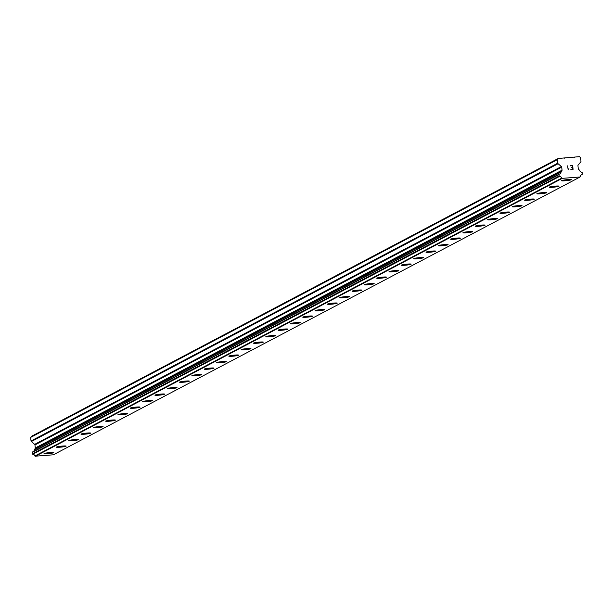 <?xml version="1.0" encoding="UTF-8"?>
<svg xmlns="http://www.w3.org/2000/svg" width="613" height="613" viewBox="0 0 613 613"><rect width="100%" height="100%" fill="white"/><g stroke="black" fill="none" stroke-linecap="round" stroke-linejoin="round"><path stroke-width="0.92" d="M571.201 179.778A4.919 0.46 -6.1 0 1 565.922 180.697A4.919 0.46 -6.1 0 1 561.531 180.705A4.919 0.46 -6.1 0 1 561.646 180.59A4.919 0.46 -6.1 0 1 566.941 179.67A4.919 0.46 -6.1 0 1 571.316 179.663A4.919 0.46 -6.1 0 1 571.201 179.778M571.316 179.663A4.919 0.46 -6.1 0 1 571.201 179.785A4.919 0.46 -6.1 0 1 565.906 180.705A4.919 0.46 -6.1 0 1 561.531 180.712M558.995 186.16A4.919 0.46 -6.1 0 1 558.88 186.283A4.919 0.46 -6.1 0 1 553.6 187.195A4.919 0.46 -6.1 0 1 549.21 187.203A4.919 0.46 -6.1 0 1 549.325 187.088A4.919 0.46 -6.1 0 1 554.619 186.168A4.919 0.46 -6.1 0 1 558.995 186.16A4.919 0.46 -6.1 0 1 558.88 186.275A4.919 0.46 -6.1 0 1 553.585 187.203A4.919 0.46 -6.1 0 1 549.21 187.21M546.673 192.658A4.919 0.46 -6.1 0 1 546.558 192.781A4.919 0.46 -6.1 0 1 541.279 193.693A4.919 0.46 -6.1 0 1 536.888 193.708A4.919 0.46 -6.1 0 1 537.003 193.585A4.919 0.46 -6.1 0 1 542.298 192.666A4.919 0.46 -6.1 0 1 546.673 192.658A4.919 0.46 -6.1 0 1 546.558 192.773A4.919 0.46 -6.1 0 1 541.264 193.7A4.919 0.46 -6.1 0 1 536.888 193.708M534.352 199.164A4.919 0.46 -6.1 0 1 534.237 199.279A4.919 0.46 -6.1 0 1 528.958 200.19A4.919 0.46 -6.1 0 1 524.567 200.206A4.919 0.46 -6.1 0 1 524.682 200.083A4.919 0.46 -6.1 0 1 529.977 199.164A4.919 0.46 -6.1 0 1 534.352 199.164A4.919 0.46 -6.1 0 1 534.237 199.271A4.919 0.46 -6.1 0 1 528.942 200.198A4.919 0.46 -6.1 0 1 524.567 200.206M521.908 205.769A4.919 0.46 -6.1 0 1 516.636 206.688A4.919 0.46 -6.1 0 1 512.246 206.704A4.919 0.46 -6.1 0 1 512.361 206.589A4.919 0.46 -6.1 0 1 517.656 205.661A4.919 0.46 -6.1 0 1 522.031 205.661A4.919 0.46 -6.1 0 1 521.908 205.769M522.031 205.661A4.919 0.46 -6.1 0 1 521.916 205.776A4.919 0.46 -6.1 0 1 516.621 206.704A4.919 0.46 -6.1 0 1 512.246 206.704M509.71 212.152A4.919 0.46 -6.1 0 1 509.587 212.274A4.919 0.46 -6.1 0 1 504.315 213.194A4.919 0.46 -6.1 0 1 499.924 213.201A4.919 0.46 -6.1 0 1 500.039 213.086A4.919 0.46 -6.1 0 1 505.334 212.159A4.919 0.46 -6.1 0 1 509.71 212.159A4.919 0.46 -6.1 0 1 509.587 212.274A4.919 0.46 -6.1 0 1 504.3 213.201A4.919 0.46 -6.1 0 1 499.924 213.201M497.388 218.657A4.919 0.46 -6.1 0 1 497.266 218.78A4.919 0.46 -6.1 0 1 491.994 219.692A4.919 0.46 -6.1 0 1 487.596 219.699A4.919 0.46 -6.1 0 1 487.718 219.584A4.919 0.46 -6.1 0 1 493.013 218.665A4.919 0.46 -6.1 0 1 497.388 218.657A4.919 0.46 -6.1 0 1 497.266 218.772A4.919 0.46 -6.1 0 1 491.978 219.699A4.919 0.46 -6.1 0 1 487.596 219.699M485.067 225.155A4.919 0.46 -6.1 0 1 484.944 225.278A4.919 0.46 -6.1 0 1 479.673 226.189A4.919 0.46 -6.1 0 1 475.274 226.197A4.919 0.46 -6.1 0 1 475.397 226.082A4.919 0.46 -6.1 0 1 480.692 225.163A4.919 0.46 -6.1 0 1 485.067 225.155A4.919 0.46 -6.1 0 1 484.944 225.27A4.919 0.46 -6.1 0 1 479.657 226.197A4.919 0.46 -6.1 0 1 475.274 226.205M472.623 231.768A4.919 0.46 -6.1 0 1 467.351 232.687A4.919 0.46 -6.1 0 1 462.953 232.695A4.919 0.46 -6.1 0 1 463.076 232.58A4.919 0.46 -6.1 0 1 468.37 231.66A4.919 0.46 -6.1 0 1 472.746 231.653A4.919 0.46 -6.1 0 1 472.623 231.768M472.746 231.653A4.919 0.46 -6.1 0 1 472.623 231.775A4.919 0.46 -6.1 0 1 467.336 232.695A4.919 0.46 -6.1 0 1 462.953 232.702M460.424 238.15A4.919 0.46 -6.1 0 1 460.302 238.273A4.919 0.46 -6.1 0 1 455.03 239.185A4.919 0.46 -6.1 0 1 450.632 239.193A4.919 0.46 -6.1 0 1 450.754 239.078A4.919 0.46 -6.1 0 1 456.049 238.158A4.919 0.46 -6.1 0 1 460.424 238.15A4.919 0.46 -6.1 0 1 460.302 238.265A4.919 0.46 -6.1 0 1 455.015 239.193A4.919 0.46 -6.1 0 1 450.632 239.2M448.103 244.648A4.919 0.46 -6.1 0 1 447.98 244.771A4.919 0.46 -6.1 0 1 442.709 245.683A4.919 0.46 -6.1 0 1 438.31 245.69A4.919 0.46 -6.1 0 1 438.433 245.575A4.919 0.46 -6.1 0 1 443.728 244.656A4.919 0.46 -6.1 0 1 448.103 244.648A4.919 0.46 -6.1 0 1 447.98 244.763A4.919 0.46 -6.1 0 1 442.686 245.69A4.919 0.46 -6.1 0 1 438.31 245.698M435.782 251.146A4.919 0.46 -6.1 0 1 435.659 251.269A4.919 0.46 -6.1 0 1 430.387 252.181A4.919 0.46 -6.1 0 1 425.989 252.196A4.919 0.46 -6.1 0 1 426.112 252.073A4.919 0.46 -6.1 0 1 431.406 251.154A4.919 0.46 -6.1 0 1 435.782 251.146A4.919 0.46 -6.1 0 1 435.659 251.261A4.919 0.46 -6.1 0 1 430.364 252.188A4.919 0.46 -6.1 0 1 425.989 252.196M423.46 257.652A4.919 0.46 -6.1 0 1 423.338 257.766A4.919 0.46 -6.1 0 1 418.066 258.678A4.919 0.46 -6.1 0 1 413.668 258.694A4.919 0.46 -6.1 0 1 413.79 258.571A4.919 0.46 -6.1 0 1 419.085 257.652A4.919 0.46 -6.1 0 1 423.46 257.652A4.919 0.46 -6.1 0 1 423.338 257.759A4.919 0.46 -6.1 0 1 418.043 258.686A4.919 0.46 -6.1 0 1 413.668 258.694M411.139 264.142A4.919 0.46 -6.1 0 1 411.016 264.257A4.919 0.46 -6.1 0 1 405.745 265.176A4.919 0.46 -6.1 0 1 401.346 265.191A4.919 0.46 -6.1 0 1 401.469 265.077A4.919 0.46 -6.1 0 1 406.764 264.149A4.919 0.46 -6.1 0 1 411.139 264.149A4.919 0.46 -6.1 0 1 411.016 264.264A4.919 0.46 -6.1 0 1 405.722 265.191A4.919 0.46 -6.1 0 1 401.346 265.191M398.818 270.647A4.919 0.46 -6.1 0 1 398.695 270.762A4.919 0.46 -6.1 0 1 393.423 271.682A4.919 0.46 -6.1 0 1 389.025 271.689A4.919 0.46 -6.1 0 1 389.148 271.574A4.919 0.46 -6.1 0 1 394.435 270.647A4.919 0.46 -6.1 0 1 398.818 270.647A4.919 0.46 -6.1 0 1 398.695 270.762A4.919 0.46 -6.1 0 1 393.4 271.689A4.919 0.46 -6.1 0 1 389.025 271.689M386.496 277.145A4.919 0.46 -6.1 0 1 386.374 277.268A4.919 0.46 -6.1 0 1 381.094 278.179A4.919 0.46 -6.1 0 1 376.704 278.187A4.919 0.46 -6.1 0 1 376.826 278.072A4.919 0.46 -6.1 0 1 382.114 277.153A4.919 0.46 -6.1 0 1 386.496 277.145A4.919 0.46 -6.1 0 1 386.374 277.26A4.919 0.46 -6.1 0 1 381.079 278.187A4.919 0.46 -6.1 0 1 376.704 278.187M374.053 283.758A4.919 0.46 -6.1 0 1 368.773 284.677A4.919 0.46 -6.1 0 1 364.383 284.685A4.919 0.46 -6.1 0 1 364.505 284.57A4.919 0.46 -6.1 0 1 369.792 283.65A4.919 0.46 -6.1 0 1 374.175 283.643A4.919 0.46 -6.1 0 1 374.053 283.758M374.175 283.643A4.919 0.46 -6.1 0 1 374.053 283.765A4.919 0.46 -6.1 0 1 368.758 284.685A4.919 0.46 -6.1 0 1 364.383 284.693M361.854 290.141A4.919 0.46 -6.1 0 1 361.731 290.263A4.919 0.46 -6.1 0 1 356.452 291.175A4.919 0.46 -6.1 0 1 352.061 291.183A4.919 0.46 -6.1 0 1 352.184 291.068A4.919 0.46 -6.1 0 1 357.471 290.148A4.919 0.46 -6.1 0 1 361.854 290.141A4.919 0.46 -6.1 0 1 361.731 290.255A4.919 0.46 -6.1 0 1 356.437 291.183A4.919 0.46 -6.1 0 1 352.061 291.19M349.525 296.638A4.919 0.46 -6.1 0 1 349.41 296.761A4.919 0.46 -6.1 0 1 344.131 297.673A4.919 0.46 -6.1 0 1 339.74 297.68A4.919 0.46 -6.1 0 1 339.863 297.566A4.919 0.46 -6.1 0 1 345.15 296.646A4.919 0.46 -6.1 0 1 349.525 296.638A4.919 0.46 -6.1 0 1 349.41 296.753A4.919 0.46 -6.1 0 1 344.115 297.68A4.919 0.46 -6.1 0 1 339.74 297.688M337.204 303.136A4.919 0.46 -6.1 0 1 337.089 303.259A4.919 0.46 -6.1 0 1 331.794 304.178A4.919 0.46 -6.1 0 1 327.419 304.186A4.919 0.46 -6.1 0 1 327.534 304.063A4.919 0.46 -6.1 0 1 332.828 303.144A4.919 0.46 -6.1 0 1 337.204 303.136A4.919 0.46 -6.1 0 1 337.089 303.251A4.919 0.46 -6.1 0 1 331.809 304.171A4.919 0.46 -6.1 0 1 327.419 304.178M324.882 309.634A4.919 0.46 -6.1 0 1 324.767 309.757A4.919 0.46 -6.1 0 1 319.488 310.668A4.919 0.46 -6.1 0 1 315.097 310.684A4.919 0.46 -6.1 0 1 315.212 310.561A4.919 0.46 -6.1 0 1 320.507 309.642A4.919 0.46 -6.1 0 1 324.882 309.634A4.919 0.46 -6.1 0 1 324.767 309.749A4.919 0.46 -6.1 0 1 319.473 310.676A4.919 0.46 -6.1 0 1 315.097 310.684M312.561 316.132A4.919 0.46 -6.1 0 1 312.446 316.247A4.919 0.46 -6.1 0 1 307.167 317.166A4.919 0.46 -6.1 0 1 302.776 317.182A4.919 0.46 -6.1 0 1 302.891 317.059A4.919 0.46 -6.1 0 1 308.186 316.139A4.919 0.46 -6.1 0 1 312.561 316.139A4.919 0.46 -6.1 0 1 312.446 316.254A4.919 0.46 -6.1 0 1 307.151 317.174A4.919 0.46 -6.1 0 1 302.776 317.182M300.24 322.637A4.919 0.46 -6.1 0 1 300.125 322.752A4.919 0.46 -6.1 0 1 294.845 323.664A4.919 0.46 -6.1 0 1 290.455 323.679A4.919 0.46 -6.1 0 1 290.57 323.564A4.919 0.46 -6.1 0 1 295.864 322.637A4.919 0.46 -6.1 0 1 300.24 322.637A4.919 0.46 -6.1 0 1 300.125 322.744A4.919 0.46 -6.1 0 1 294.83 323.679A4.919 0.46 -6.1 0 1 290.455 323.679M287.918 329.135A4.919 0.46 -6.1 0 1 287.803 329.25A4.919 0.46 -6.1 0 1 282.524 330.169A4.919 0.46 -6.1 0 1 278.133 330.177A4.919 0.46 -6.1 0 1 278.248 330.062A4.919 0.46 -6.1 0 1 283.543 329.135A4.919 0.46 -6.1 0 1 287.918 329.135A4.919 0.46 -6.1 0 1 287.796 329.25A4.919 0.46 -6.1 0 1 282.509 330.177A4.919 0.46 -6.1 0 1 278.133 330.177M275.475 335.748A4.919 0.46 -6.1 0 1 270.203 336.667A4.919 0.46 -6.1 0 1 265.812 336.675A4.919 0.46 -6.1 0 1 265.927 336.56A4.919 0.46 -6.1 0 1 271.222 335.64A4.919 0.46 -6.1 0 1 275.597 335.633A4.919 0.46 -6.1 0 1 275.475 335.748M275.597 335.633A4.919 0.46 -6.1 0 1 275.475 335.755A4.919 0.46 -6.1 0 1 270.187 336.675A4.919 0.46 -6.1 0 1 265.812 336.675M263.276 342.131A4.919 0.46 -6.1 0 1 263.153 342.253A4.919 0.46 -6.1 0 1 257.881 343.165A4.919 0.46 -6.1 0 1 253.483 343.173A4.919 0.46 -6.1 0 1 253.606 343.058A4.919 0.46 -6.1 0 1 258.901 342.138A4.919 0.46 -6.1 0 1 263.276 342.131A4.919 0.46 -6.1 0 1 263.153 342.246A4.919 0.46 -6.1 0 1 257.866 343.173A4.919 0.46 -6.1 0 1 253.483 343.18M250.955 348.628A4.919 0.46 -6.1 0 1 250.832 348.751A4.919 0.46 -6.1 0 1 245.56 349.663A4.919 0.46 -6.1 0 1 241.162 349.671A4.919 0.46 -6.1 0 1 241.284 349.556A4.919 0.46 -6.1 0 1 246.579 348.636A4.919 0.46 -6.1 0 1 250.955 348.628A4.919 0.46 -6.1 0 1 250.832 348.743A4.919 0.46 -6.1 0 1 245.545 349.671A4.919 0.46 -6.1 0 1 241.162 349.678M238.633 355.126A4.919 0.46 -6.1 0 1 238.511 355.249A4.919 0.46 -6.1 0 1 233.224 356.168A4.919 0.46 -6.1 0 1 228.841 356.176A4.919 0.46 -6.1 0 1 228.963 356.053A4.919 0.46 -6.1 0 1 234.258 355.134A4.919 0.46 -6.1 0 1 238.633 355.126A4.919 0.46 -6.1 0 1 238.511 355.241A4.919 0.46 -6.1 0 1 233.239 356.161A4.919 0.46 -6.1 0 1 228.841 356.168M226.312 361.624A4.919 0.46 -6.1 0 1 226.189 361.747A4.919 0.46 -6.1 0 1 220.918 362.658A4.919 0.46 -6.1 0 1 216.519 362.666A4.919 0.46 -6.1 0 1 216.642 362.551A4.919 0.46 -6.1 0 1 221.937 361.632A4.919 0.46 -6.1 0 1 226.312 361.624A4.919 0.46 -6.1 0 1 226.189 361.739A4.919 0.46 -6.1 0 1 220.902 362.666A4.919 0.46 -6.1 0 1 216.519 362.674M213.868 368.237A4.919 0.46 -6.1 0 1 208.596 369.156A4.919 0.46 -6.1 0 1 204.198 369.172A4.919 0.46 -6.1 0 1 204.321 369.049A4.919 0.46 -6.1 0 1 209.615 368.129A4.919 0.46 -6.1 0 1 213.991 368.122A4.919 0.46 -6.1 0 1 213.868 368.237M213.991 368.122A4.919 0.46 -6.1 0 1 213.868 368.244A4.919 0.46 -6.1 0 1 208.573 369.164A4.919 0.46 -6.1 0 1 204.198 369.172M201.669 374.627A4.919 0.46 -6.1 0 1 201.547 374.742A4.919 0.46 -6.1 0 1 196.275 375.654A4.919 0.46 -6.1 0 1 191.877 375.669A4.919 0.46 -6.1 0 1 191.999 375.547A4.919 0.46 -6.1 0 1 197.294 374.627A4.919 0.46 -6.1 0 1 201.669 374.627A4.919 0.46 -6.1 0 1 201.547 374.735A4.919 0.46 -6.1 0 1 196.252 375.662A4.919 0.46 -6.1 0 1 191.877 375.669M189.348 381.125A4.919 0.46 -6.1 0 1 189.225 381.24A4.919 0.46 -6.1 0 1 183.954 382.152A4.919 0.46 -6.1 0 1 179.555 382.167A4.919 0.46 -6.1 0 1 179.678 382.052A4.919 0.46 -6.1 0 1 184.973 381.125A4.919 0.46 -6.1 0 1 189.348 381.125A4.919 0.46 -6.1 0 1 189.225 381.232A4.919 0.46 -6.1 0 1 183.931 382.167A4.919 0.46 -6.1 0 1 179.555 382.167M177.027 387.623A4.919 0.46 -6.1 0 1 176.904 387.738A4.919 0.46 -6.1 0 1 171.632 388.657A4.919 0.46 -6.1 0 1 167.234 388.665A4.919 0.46 -6.1 0 1 167.357 388.55A4.919 0.46 -6.1 0 1 172.651 387.623A4.919 0.46 -6.1 0 1 177.027 387.623A4.919 0.46 -6.1 0 1 176.904 387.738A4.919 0.46 -6.1 0 1 171.609 388.665A4.919 0.46 -6.1 0 1 167.234 388.665M164.705 394.121A4.919 0.46 -6.1 0 1 164.583 394.243A4.919 0.46 -6.1 0 1 159.311 395.155A4.919 0.46 -6.1 0 1 154.913 395.163A4.919 0.46 -6.1 0 1 155.035 395.048A4.919 0.46 -6.1 0 1 160.322 394.128A4.919 0.46 -6.1 0 1 164.705 394.121A4.919 0.46 -6.1 0 1 164.583 394.236A4.919 0.46 -6.1 0 1 159.288 395.163A4.919 0.46 -6.1 0 1 154.913 395.163M152.384 400.618A4.919 0.46 -6.1 0 1 152.262 400.741A4.919 0.46 -6.1 0 1 146.982 401.653A4.919 0.46 -6.1 0 1 142.591 401.661A4.919 0.46 -6.1 0 1 142.714 401.546A4.919 0.46 -6.1 0 1 148.001 400.626A4.919 0.46 -6.1 0 1 152.384 400.618A4.919 0.46 -6.1 0 1 152.262 400.733A4.919 0.46 -6.1 0 1 146.967 401.661A4.919 0.46 -6.1 0 1 142.591 401.668M140.063 407.116A4.919 0.46 -6.1 0 1 139.94 407.239A4.919 0.46 -6.1 0 1 134.645 408.158A4.919 0.46 -6.1 0 1 130.27 408.166A4.919 0.46 -6.1 0 1 130.393 408.043A4.919 0.46 -6.1 0 1 135.68 407.124A4.919 0.46 -6.1 0 1 140.063 407.116A4.919 0.46 -6.1 0 1 139.94 407.231A4.919 0.46 -6.1 0 1 134.661 408.151A4.919 0.46 -6.1 0 1 130.27 408.158M127.742 413.614A4.919 0.46 -6.1 0 1 127.619 413.737A4.919 0.46 -6.1 0 1 122.339 414.649A4.919 0.46 -6.1 0 1 117.949 414.656A4.919 0.46 -6.1 0 1 118.071 414.541A4.919 0.46 -6.1 0 1 123.359 413.622A4.919 0.46 -6.1 0 1 127.742 413.614A4.919 0.46 -6.1 0 1 127.619 413.729A4.919 0.46 -6.1 0 1 122.324 414.656A4.919 0.46 -6.1 0 1 117.949 414.664M115.298 420.227A4.919 0.46 -6.1 0 1 110.018 421.146A4.919 0.46 -6.1 0 1 105.628 421.154A4.919 0.46 -6.1 0 1 105.75 421.039A4.919 0.46 -6.1 0 1 111.037 420.12A4.919 0.46 -6.1 0 1 115.413 420.112A4.919 0.46 -6.1 0 1 115.298 420.227M115.413 420.112A4.919 0.46 -6.1 0 1 115.298 420.234A4.919 0.46 -6.1 0 1 110.003 421.154A4.919 0.46 -6.1 0 1 105.628 421.162M103.091 426.61A4.919 0.46 -6.1 0 1 102.976 426.732A4.919 0.46 -6.1 0 1 97.697 427.644A4.919 0.46 -6.1 0 1 93.306 427.659A4.919 0.46 -6.1 0 1 93.421 427.537A4.919 0.46 -6.1 0 1 98.716 426.617A4.919 0.46 -6.1 0 1 103.091 426.61A4.919 0.46 -6.1 0 1 102.976 426.725A4.919 0.46 -6.1 0 1 97.682 427.652A4.919 0.46 -6.1 0 1 93.306 427.659M90.77 433.115A4.919 0.46 -6.1 0 1 90.655 433.23A4.919 0.46 -6.1 0 1 85.376 434.142A4.919 0.46 -6.1 0 1 80.985 434.157A4.919 0.46 -6.1 0 1 81.1 434.035A4.919 0.46 -6.1 0 1 86.395 433.115A4.919 0.46 -6.1 0 1 90.77 433.115A4.919 0.46 -6.1 0 1 90.655 433.222A4.919 0.46 -6.1 0 1 85.36 434.15A4.919 0.46 -6.1 0 1 80.985 434.157M78.449 439.613A4.919 0.46 -6.1 0 1 78.334 439.728A4.919 0.46 -6.1 0 1 73.054 440.64A4.919 0.46 -6.1 0 1 68.664 440.655A4.919 0.46 -6.1 0 1 68.779 440.54A4.919 0.46 -6.1 0 1 74.073 439.613A4.919 0.46 -6.1 0 1 78.449 439.613A4.919 0.46 -6.1 0 1 78.334 439.72A4.919 0.46 -6.1 0 1 73.039 440.655A4.919 0.46 -6.1 0 1 68.664 440.655M66.127 446.111A4.919 0.46 -6.1 0 1 66.012 446.226A4.919 0.46 -6.1 0 1 60.733 447.145A4.919 0.46 -6.1 0 1 56.342 447.153A4.919 0.46 -6.1 0 1 56.457 447.038A4.919 0.46 -6.1 0 1 61.752 446.111A4.919 0.46 -6.1 0 1 66.127 446.111A4.919 0.46 -6.1 0 1 66.005 446.226A4.919 0.46 -6.1 0 1 60.718 447.153A4.919 0.46 -6.1 0 1 56.342 447.153M53.806 452.601A4.919 0.46 -6.1 0 1 53.683 452.723A4.919 0.46 -6.1 0 1 48.412 453.643A4.919 0.46 -6.1 0 1 44.021 453.651A4.919 0.46 -6.1 0 1 44.136 453.536A4.919 0.46 -6.1 0 1 49.431 452.616A4.919 0.46 -6.1 0 1 53.806 452.609A4.919 0.46 -6.1 0 1 53.691 452.731A4.919 0.46 -6.1 0 1 48.396 453.651A4.919 0.46 -6.1 0 1 44.021 453.651M559.148 174.238L32.566 451.965A0.421 0.406 62.2 0 0 32.351 452.103L32.343 452.11A0.421 0.406 62.2 0 0 32.251 452.417L32.405 453.819A0.421 0.406 62.2 0 0 32.558 454.11L32.573 454.126A0.421 0.406 62.2 0 0 32.818 454.225A2.322 2.245 62.2 0 1 34.903 455.988A0.421 0.406 62.2 0 0 35.102 456.202L53.331 454.808L580.082 176.988L561.853 178.383A0.421 0.406 -117.8 0 1 561.661 178.168A2.322 2.245 62.2 0 0 559.569 176.406A0.421 0.406 -117.8 0 1 559.332 176.306L559.309 176.291A0.421 0.406 -117.8 0 1 559.156 176.008L559.01 174.605A0.421 0.406 -117.8 0 1 559.317 174.146A2.322 2.245 62.2 0 0 561.002 172.061A0.421 0.406 -117.8 0 1 561.14 171.694L561.868 170.789A0.843 0.82 62.2 0 0 562.044 170.184L561.715 167.111A0.843 0.82 62.2 0 0 561.416 166.544L558.091 163.74A0.843 0.82 -117.8 0 1 557.784 163.165L557.401 159.587L558.313 158.453L579.461 156.667L580.595 157.625L580.978 161.211A0.843 0.82 -117.8 0 1 580.802 161.817L578.128 165.135A0.843 0.82 62.2 0 0 577.952 165.748L578.281 168.813A0.843 0.82 62.2 0 0 578.58 169.38L579.492 170.146A0.421 0.406 -117.8 0 1 579.699 170.483A2.322 2.245 62.2 0 0 581.798 172.253A0.421 0.406 -117.8 0 1 582.197 172.644L582.35 174.046A0.421 0.406 -117.8 0 1 582.258 174.353L582.243 174.376A0.421 0.406 -117.8 0 1 582.028 174.506A2.322 2.245 62.2 0 0 580.35 176.59A0.421 0.406 -117.8 0 1 580.205 176.835L580.082 176.988M33.554 451.436A2.322 2.245 62.2 0 0 34.251 449.873L561.002 172.061M558.313 158.453L31.562 436.272L30.65 437.398L31.033 440.985A0.843 0.82 62.2 0 0 31.332 441.552L34.665 444.364A0.843 0.82 62.2 0 1 34.964 444.931L35.293 447.996A0.843 0.82 62.2 0 1 35.117 448.609L34.389 449.513A0.421 0.406 62.2 0 0 34.251 449.873M572.795 169.142L572.626 167.556L572.795 169.142L570.803 169.311L572.795 169.142M572.626 167.556L571.508 167.387M572.596 167.295L572.427 165.709L572.596 167.295M572.427 165.709L570.435 165.878L572.657 165.426L573.078 169.387L570.803 169.311M573.078 169.387L572.657 165.426L570.404 165.617M568.941 168.69L568.535 168.943M568.619 169.196L568.128 169.793L568.611 169.196M568.128 169.793L567.646 165.847M32.351 452.103L559.102 174.284L32.343 452.11M574.067 157.48L574.856 157.058M35.255 456.333L562.006 178.513M35.102 456.202L561.853 178.383M34.903 455.988L561.661 178.168M34.389 449.513L561.14 171.694M30.65 437.398L557.401 159.587M564.106 158.315L564.895 157.901M581.093 175.004L582.028 174.506M32.818 454.225L559.569 176.406M559.309 176.291L32.558 454.11L559.332 176.306M32.405 453.819L559.156 176.008M32.251 452.417L559.01 174.605M35.117 448.609L561.868 170.789M35.293 447.996L562.044 170.184M34.964 444.931L561.715 167.111M34.665 444.364L561.416 166.544M31.332 441.552L558.091 163.74M31.033 440.985L557.784 163.165M581.063 175.034L582.12 174.475M32.474 452.003L559.225 174.184"/></g></svg>
